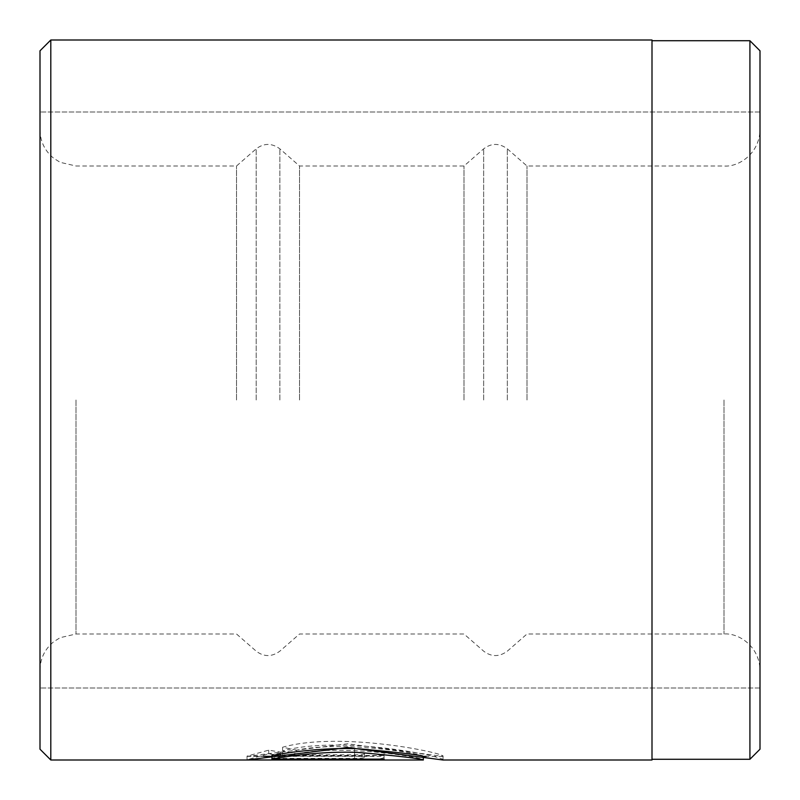 <?xml version="1.0" encoding="UTF-8"?>
<svg xmlns="http://www.w3.org/2000/svg" width="800" height="800" viewBox="0 0 800 800"><rect width="100%" height="100%" fill="white"/><g stroke="black" fill="none" stroke-linecap="round" stroke-linejoin="round"><path stroke-width="0.6" stroke-dasharray="4 3" d="M652 760L652 40M749.92 40.72L749.92 759.28M423.27 756.4L423.39 756.37C426.6 754.57 344.4 739.98 296.59 750.16L296.59 753.83C344.3 743.76 426.65 758.18 423.39 759.97M296.59 750.16L282.61 747.22C341.73 730.75 447.25 753.62 443.04 756.37L347.57 743.8L247.03 756.36L247.03 759.96M442.95 760L443.04 759.97C447.15 757.24 341.85 734.61 282.61 750.92L296.59 753.83M443.04 756.37L443.04 759.97M354.61 752.38L354.61 748.83C372.58 749.48 382.41 751.11 384.09 753.72C382.39 755.52 372.56 756.31 354.61 756.12L247.03 756.12L268.72 750.15L282.7 752.51L271.93 754.8L354.61 754.8C360.6 754.77 363.87 754.41 364.44 753.72C363.88 752.95 360.6 752.5 354.61 752.38L354.61 756.02C360.6 756.14 363.88 756.58 364.44 757.35C363.87 758.03 360.6 758.39 354.61 758.41L271.93 758.41L282.7 756.15L268.72 753.81L247.03 759.72L354.61 759.72C372.56 759.91 382.39 759.12 384.09 757.35C382.41 754.77 372.58 753.15 354.61 752.51L354.61 756.02M364.44 753.72L364.44 757.35M384.09 753.72L384.09 757.35M760 749.2L760 50.8M40 50.8L40 749.2M50.8 760L50.8 40M760 400L760 688L760 400M40 400L40 688L40 400M271.93 754.8L271.93 758.41M282.7 752.51L282.7 756.15M268.72 750.15L268.72 753.81M247.03 756.12L247.03 759.72M354.61 748.83L354.61 752.51M282.61 747.22L282.61 750.92M271.93 756.36L384.09 756.36L384.09 759.12L384.09 755.51L271.93 755.51M247.03 756.36L263.63 756.36M384.09 756.36L384.09 755.51M652 400L652 40.72L652 400M463.99 400L463.99 166L463.99 400M526.99 400L526.99 166L526.99 400M299.53 400L299.53 166L299.53 400M236.53 400L236.53 166L236.53 400M354.61 756.12L354.61 759.72M354.61 754.8L354.61 758.41M483.66 400L483.66 148.84L483.66 400M507.33 400L507.33 148.84L507.33 400M256.19 400L256.19 148.84L256.19 400M279.86 400L279.86 148.84L279.86 400M724 400L724 634L724 400M76 400L76 634L76 400M760 112L40 112L760 112M760 688L40 688L760 688M442.95 756.4L426.16 756.4M40 130C40.25 141.52 44.82 150.94 53.71 158.27L60.16 162.33L76 166L236.53 166L256.19 148.84C263.95 142.96 271.84 142.96 279.86 148.84L299.53 166L463.99 166L483.66 148.84C491.42 142.96 499.31 142.96 507.33 148.84L526.99 166L724 166C738.51 167.28 759.39 153.84 760 130M40 670C40.25 658.48 44.82 649.06 53.71 641.73L60.16 637.67L76 634L236.53 634L256.19 651.16C263.95 657.04 271.84 657.04 279.86 651.16L299.53 634L463.99 634L483.66 651.16C491.42 657.04 499.31 657.04 507.33 651.16L526.99 634L724 634C738.51 632.72 759.39 646.16 760 670"/><path stroke-width="1.2" d="M749.92 759.28L749.92 40.72L760 50.8L760 749.2L749.92 759.28L652 759.28M423.39 756.4L423.27 760L50.8 760L50.8 40L652 40L652 760L442.95 760L347.56 747.53L247.03 759.96L384.09 759.96L384.09 759.12L384.09 759.96M50.8 760L40 749.2L40 50.8L50.8 40M423.39 759.97C420.5 758.57 399.32 756.09 359.84 752.55C323.86 750.66 285.05 756.56 271.93 759.12L384.09 759.12M263.63 756.36L271.93 756.36M423.39 756.37C420.52 754.95 399.32 752.45 359.81 748.87C323.88 746.97 284.99 752.93 271.93 755.51L271.93 759.12M426.16 756.4L423.27 756.4M652 40.72L749.92 40.72"/></g></svg>
